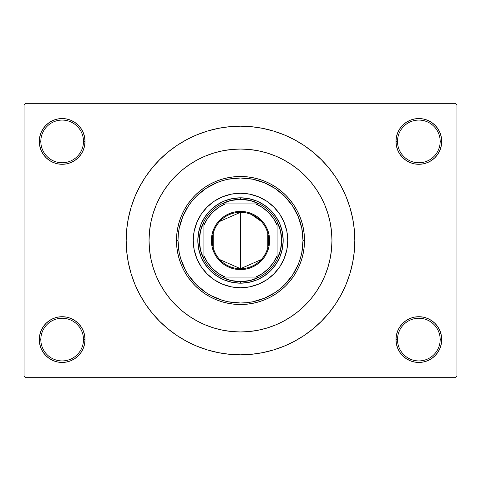 <?xml version="1.0" encoding="UTF-8"?>
<svg xmlns="http://www.w3.org/2000/svg" width="481" height="481" viewBox="0 0 481 481"><rect width="100%" height="100%" fill="white"/><g stroke="black" fill="none" stroke-linecap="round" stroke-linejoin="round"><path stroke-width="0.72" d="M441.269 344.041L441.708 339.58A22.866 22.866 0 0 1 418.843 362.446A22.866 22.866 0 0 1 395.977 339.58L397.504 339.58A21.338 21.338 0 0 0 418.843 360.918A21.338 21.338 0 0 0 440.181 339.58A21.338 21.338 0 0 0 418.843 318.242A21.338 21.338 0 0 0 397.504 339.58L395.977 339.58A22.866 22.866 0 0 1 418.843 316.714A22.866 22.866 0 0 1 441.708 339.58L440.181 339.58A21.338 21.338 0 0 1 418.843 360.918A21.338 21.338 0 0 1 397.504 339.58A21.338 21.338 0 0 1 418.843 318.242A21.338 21.338 0 0 1 440.181 339.58L441.708 339.58L441.269 335.119L439.965 330.832L437.854 326.876L435.01 323.412L431.547 320.568L427.591 318.458L423.304 317.153L418.843 316.714L414.382 317.153L410.095 318.458L406.138 320.568L402.675 323.412L399.831 326.876L397.721 330.832L396.416 335.119L395.977 339.58L396.416 344.041L397.721 348.328L399.831 352.284L402.675 355.748L406.138 358.592L410.095 360.702L414.382 362.007L418.843 362.446L423.304 362.007L427.591 360.702L431.547 358.592L435.01 355.748L437.854 352.284L439.965 348.328L441.269 344.041L441.708 339.58L441.269 335.119M39.731 335.119L39.292 339.58L40.819 339.58A21.338 21.338 0 0 0 62.157 360.918A21.338 21.338 0 0 0 83.496 339.58A21.338 21.338 0 0 0 62.157 318.242A21.338 21.338 0 0 0 40.819 339.58L39.292 339.58A22.866 22.866 0 0 1 62.157 316.714A22.866 22.866 0 0 1 85.023 339.58L83.496 339.58A21.338 21.338 0 0 1 62.157 360.918A21.338 21.338 0 0 1 40.819 339.58A21.338 21.338 0 0 1 62.157 318.242A21.338 21.338 0 0 1 83.496 339.58L85.023 339.58L84.584 335.119L83.279 330.832L81.169 326.876L78.325 323.412L74.862 320.568L70.905 318.458L66.618 317.153L62.157 316.714L57.696 317.153L53.409 318.458L49.453 320.568L45.99 323.412L43.146 326.876L41.035 330.832L39.731 335.119L39.292 339.58L39.731 344.041L41.035 348.328L43.146 352.284L45.99 355.748L49.453 358.592L53.409 360.702L57.696 362.007L62.157 362.446L66.618 362.007L70.905 360.702L74.862 358.592L78.325 355.748L81.169 352.284L83.279 348.328L84.584 344.041L85.023 339.58A22.866 22.866 0 0 1 62.157 362.446A22.866 22.866 0 0 1 39.292 339.58L39.731 344.041L41.035 348.328L43.146 352.284M39.731 136.959L39.292 141.42L40.819 141.42A21.338 21.338 0 0 0 62.157 162.758A21.338 21.338 0 0 0 83.496 141.42A21.338 21.338 0 0 0 62.157 120.082A21.338 21.338 0 0 0 40.819 141.42L39.292 141.42A22.866 22.866 0 0 1 62.157 118.554A22.866 22.866 0 0 1 85.023 141.42L83.496 141.42A21.338 21.338 0 0 1 62.157 162.758A21.338 21.338 0 0 1 40.819 141.42A21.338 21.338 0 0 1 62.157 120.082A21.338 21.338 0 0 1 83.496 141.42L85.023 141.42L84.584 136.959L83.279 132.672L81.169 128.716L78.325 125.252L74.862 122.408L70.905 120.298L66.618 118.993L62.157 118.554L57.696 118.993L53.409 120.298L49.453 122.408L45.99 125.252L43.146 128.716L41.035 132.672L39.731 136.959L39.292 141.42L39.731 145.881L41.035 150.168L43.146 154.124L45.99 157.588L49.453 160.432L53.409 162.542L57.696 163.847L62.157 164.286L66.618 163.847L70.905 162.542L74.862 160.432L78.325 157.588L81.169 154.124L83.279 150.168L84.584 145.881L85.023 141.42A22.866 22.866 0 0 1 62.157 164.286A22.866 22.866 0 0 1 39.292 141.42L39.731 145.881M441.269 145.881L441.708 141.42A22.866 22.866 0 0 1 418.843 164.286A22.866 22.866 0 0 1 395.977 141.42L397.504 141.42A21.338 21.338 0 0 0 418.843 162.758A21.338 21.338 0 0 0 440.181 141.42A21.338 21.338 0 0 0 418.843 120.082A21.338 21.338 0 0 0 397.504 141.42L395.977 141.42A22.866 22.866 0 0 1 418.843 118.554A22.866 22.866 0 0 1 441.708 141.42L440.181 141.42A21.338 21.338 0 0 1 418.843 162.758A21.338 21.338 0 0 1 397.504 141.42A21.338 21.338 0 0 1 418.843 120.082A21.338 21.338 0 0 1 440.181 141.42L441.708 141.42L441.269 136.959L439.965 132.672L437.854 128.716L435.01 125.252L431.547 122.408L427.591 120.298L423.304 118.993L418.843 118.554L414.382 118.993L410.095 120.298L406.138 122.408L402.675 125.252L399.831 128.716L397.721 132.672L396.416 136.959L395.977 141.42L396.416 145.881L397.721 150.168L399.831 154.124L402.675 157.588L406.138 160.432L410.095 162.542L414.382 163.847L418.843 164.286L423.304 163.847L427.591 162.542L431.547 160.432L435.01 157.588L437.854 154.124L439.965 150.168L441.269 145.881L441.708 141.42L441.269 136.959L439.965 132.672L437.854 128.716M329.569 219.727L330.213 222.709M240.5 126.178L229.293 126.725L218.2 128.373L207.317 131.103L196.753 134.878L186.61 139.676L176.984 145.442L167.977 152.128L159.662 159.662L152.128 167.977L145.442 176.984L139.676 186.61L134.878 196.753L131.103 207.317L128.373 218.2L126.725 229.293L126.178 240.5L126.725 251.707L128.373 262.8L131.103 273.683L134.878 284.247L139.676 294.39L145.442 304.016L152.128 313.023L159.662 321.338L167.977 328.872L176.984 335.558L186.61 341.324L196.753 346.122L207.317 349.897L218.2 352.627L229.293 354.275L240.5 354.822L251.707 354.275L262.8 352.627L273.683 349.897L284.247 346.122L294.39 341.324L304.016 335.558L313.023 328.872L321.338 321.338L328.872 313.023L335.558 304.016L341.324 294.39L346.122 284.247L349.897 273.683L352.627 262.8L354.275 251.707L354.822 240.5A114.322 114.322 0 0 1 240.5 354.822A114.322 114.322 0 0 1 126.178 240.5A114.322 114.322 0 0 1 240.5 126.178A114.322 114.322 0 0 1 354.822 240.5L354.275 229.293L352.627 218.2L349.897 207.317L346.122 196.753L341.324 186.61L335.558 176.984L328.872 167.977L321.338 159.662L313.023 152.128L304.016 145.442L294.39 139.676L284.247 134.878L273.683 131.103L262.8 128.373L251.707 126.725L240.5 126.178L233.026 126.425M149.044 240.5A91.456 91.456 0 0 1 240.5 149.044A91.456 91.456 0 0 1 331.956 240.5A91.456 91.456 0 0 1 240.5 331.956A91.456 91.456 0 0 1 149.044 240.5L149.483 231.535L150.8 222.655L152.982 213.949L156.006 205.501L159.842 197.384L164.454 189.688L169.805 182.479L175.83 175.83L182.479 169.805L189.688 164.454L197.384 159.842L205.501 156.006L213.949 152.982L222.655 150.8L231.535 149.483L240.5 149.044L249.465 149.483L258.345 150.8L267.051 152.982L275.499 156.006L283.616 159.842L291.312 164.454L298.521 169.805L305.17 175.83L311.195 182.479L316.546 189.688L321.158 197.384L324.994 205.501L328.018 213.949L330.2 222.655L331.517 231.535L331.956 240.5L331.517 249.465L330.2 258.345L328.018 267.051L324.994 275.499L321.158 283.616L316.546 291.312L311.195 298.521L305.17 305.17L298.521 311.195L291.312 316.546L283.616 321.158L275.499 324.994L267.051 328.018L258.345 330.2L249.465 331.517L240.5 331.956L231.535 331.517L222.655 330.2L213.949 328.018L205.501 324.994L197.384 321.158L189.688 316.546L182.479 311.195L175.83 305.17L169.805 298.521L164.454 291.312L159.842 283.616L156.006 275.499L152.982 267.051L150.8 258.345L149.483 249.465L149.044 240.5A91.456 91.456 0 0 1 240.5 149.044A91.456 91.456 0 0 1 331.956 240.5A91.456 91.456 0 0 1 240.5 331.956A91.456 91.456 0 0 1 149.044 240.5L149.483 249.465L150.8 258.345L152.982 267.051L156.006 275.499L159.842 283.616L164.454 291.312L169.805 298.521L175.83 305.17L182.479 311.195L189.688 316.546L197.384 321.158L205.501 324.994L213.949 328.018L222.655 330.2L231.535 331.517L240.5 331.956L249.465 331.517L258.345 330.2L267.051 328.018L275.499 324.994L283.616 321.158L291.312 316.546L298.521 311.195L305.17 305.17L311.195 298.521L316.546 291.312L321.158 283.616L324.994 275.499L328.018 267.051L330.2 258.345L331.517 249.465L331.956 240.5L331.517 231.535L330.2 222.655L328.018 213.949L324.994 205.501L321.158 197.384L316.546 189.688L311.195 182.479L305.17 175.83L298.521 169.805L291.312 164.454L283.616 159.842L275.499 156.006L267.051 152.982L258.345 150.8L249.465 149.483L240.5 149.044L231.535 149.483L222.655 150.8L213.949 152.982L205.501 156.006L197.384 159.842L189.688 164.454L182.479 169.805L175.83 175.83L169.805 182.479L164.454 189.688L159.842 197.384L156.006 205.501L152.982 213.949L150.8 222.655L149.483 231.535L149.044 240.5M455.423 377.687L25.577 377.687L24.05 376.16L24.05 104.84L25.577 103.313L455.423 103.313L25.577 103.313L24.05 104.84L24.05 376.16L25.577 377.687L455.423 377.687L456.95 376.16L456.95 104.84L456.95 376.16L455.423 377.687M320.16 195.563L317.851 191.703M455.423 103.313L456.95 104.84L455.423 103.313M240.5 354.822L247.974 354.575M328.872 313.023L335.558 304.016L339.508 297.661M152.128 167.977L145.442 176.984L141.492 183.339M431.547 122.408L427.591 120.298L423.304 118.993L418.843 118.554L414.382 118.993M406.138 160.432L410.095 162.542L414.382 163.847L418.843 164.286L423.304 163.847M431.547 160.432L435.01 157.588L437.854 154.124L439.965 150.168M74.862 122.408L70.905 120.298L66.618 118.993L62.157 118.554L57.696 118.993M41.035 150.168L43.146 154.124M49.453 160.432L53.409 162.542L57.696 163.847L62.157 164.286L66.618 163.847M74.862 160.432L78.325 157.588L81.169 154.124M74.862 320.568L70.905 318.458L66.618 317.153L62.157 316.714L57.696 317.153M49.453 320.568L45.99 323.412L43.146 326.876L41.035 330.832M49.453 358.592L53.409 360.702L57.696 362.007L62.157 362.446L66.618 362.007M439.965 330.832L437.854 326.876M431.547 320.568L427.591 318.458L423.304 317.153L418.843 316.714L414.382 317.153M406.138 320.568L402.675 323.412L399.831 326.876M406.138 358.592L410.095 360.702L414.382 362.007L418.843 362.446L423.304 362.007M335.558 176.984L328.872 167.977M218.2 128.373L207.317 131.103M145.442 304.016L152.128 313.023M262.8 352.627L273.683 349.897M277.056 270.442A47.252 47.252 0 0 0 287.752 240.5A47.252 47.252 0 0 1 240.5 287.752A47.252 47.252 0 0 1 193.248 240.5A47.252 47.252 0 0 0 203.944 270.442M204.004 270.514A47.252 47.252 0 0 0 210.486 276.996M210.558 277.056A47.252 47.252 0 0 0 270.442 277.056M270.514 276.996A47.252 47.252 0 0 0 276.996 270.514M176.479 240.5L178.006 240.5A62.494 62.494 0 0 1 240.5 178.006A62.494 62.494 0 0 1 302.994 240.5L304.521 240.5A64.021 64.021 0 0 0 240.5 176.479A64.021 64.021 0 0 0 176.479 240.5A64.021 64.021 0 0 1 240.5 176.479A64.021 64.021 0 0 1 304.521 240.5L304.214 246.777L303.289 252.988L301.761 259.085L299.645 265.001L296.963 270.677L293.729 276.07L289.989 281.114L285.768 285.768L281.114 289.989L276.07 293.729L270.677 296.963L265.001 299.645L259.085 301.761L252.988 303.289L246.777 304.214L240.5 304.521L234.223 304.214L228.012 303.289L221.915 301.761L215.999 299.645L210.323 296.963L204.93 293.729L199.886 289.989L195.232 285.768L191.011 281.114L187.271 276.07L184.037 270.677L181.355 265.001L179.239 259.085L177.711 252.988L176.786 246.777L176.479 240.5L176.786 234.223L177.711 228.012L179.239 221.915L181.355 215.999L184.037 210.323L187.271 204.93L191.011 199.886L195.232 195.232L199.886 191.011L204.93 187.271L210.323 184.037L215.999 181.355L221.915 179.239L228.012 177.711L234.223 176.786L240.5 176.479L246.777 176.786L252.988 177.711L259.085 179.239L265.001 181.355L270.677 184.037L276.07 187.271L281.114 191.011L285.768 195.232L289.989 199.886L293.729 204.93L296.963 210.323L299.645 215.999L301.761 221.915L303.289 228.012L304.214 234.223L304.521 240.5A64.021 64.021 0 0 1 240.5 304.521A64.021 64.021 0 0 1 176.479 240.5A64.021 64.021 0 0 0 240.5 304.521A64.021 64.021 0 0 0 304.521 240.5L302.994 240.5L301.797 228.307L298.238 216.582L292.466 205.778L284.692 196.308L275.222 188.534L264.418 182.762L252.693 179.203L240.5 178.006L228.307 179.203L222.36 180.694L216.582 182.762L205.778 188.534L196.308 196.308L192.19 200.854L188.534 205.778L182.762 216.582L179.203 228.307L178.307 234.373L178.006 240.5L179.203 252.693L180.694 258.64L185.383 269.961L188.534 275.222L196.308 284.692L205.778 292.466L211.039 295.617L222.36 300.306L228.307 301.797L240.5 302.994L246.627 302.693L252.693 301.797L264.418 298.238L275.222 292.466L280.146 288.81L284.692 284.692L292.466 275.222L298.238 264.418L300.306 258.64L301.797 252.693L302.994 240.5A62.494 62.494 0 0 1 240.5 302.994A62.494 62.494 0 0 1 178.006 240.5L176.479 240.5M326.214 208.598L324.994 205.501M213.949 152.982L205.501 156.006M152.982 267.051L156.006 275.499M267.051 328.018L275.499 324.994M203.944 210.558A47.252 47.252 0 0 0 193.248 240.5L194.156 231.283L196.843 222.414L201.208 214.249L207.089 207.089L214.249 201.208L222.414 196.843L231.283 194.156L240.5 193.248L249.717 194.156L258.586 196.843L266.751 201.208L273.911 207.089L279.792 214.249L284.157 222.414L286.844 231.283L287.752 240.5L286.844 249.717L284.157 258.586L279.792 266.751L273.911 273.911L266.751 279.792L258.586 284.157L249.717 286.844L240.5 287.752L231.283 286.844L222.414 284.157L214.249 279.792L207.089 273.911L201.208 266.751L196.843 258.586L194.156 249.717L193.248 240.5A47.252 47.252 0 0 1 240.5 193.248A47.252 47.252 0 0 1 287.752 240.5A47.252 47.252 0 0 0 277.056 210.558M273.911 207.089L270.478 203.974M258.586 196.843L254.215 195.28M207.089 207.089L203.974 210.522M196.843 222.414L195.28 226.785M207.089 273.911L210.522 277.026M222.414 284.157L226.785 285.72M273.911 273.911L277.026 270.478M284.157 258.586L285.72 254.215M283.183 240.5L282.359 248.827L279.93 256.836L275.986 264.213L270.677 270.677L264.213 275.986L256.836 279.93L248.827 282.359L240.5 283.183L232.173 282.359L224.164 279.93L216.787 275.986L210.323 270.677L205.014 264.213L201.07 256.836L198.641 248.827L197.817 240.5L198.641 232.173L201.07 224.164L205.014 216.787L210.323 210.323L216.787 205.014L224.164 201.07L232.173 198.641L240.5 197.817L248.827 198.641L256.836 201.07L264.213 205.014L270.677 210.323L275.986 216.787L279.93 224.164L282.359 232.173L283.183 240.5M276.996 210.486A47.252 47.252 0 0 0 270.514 204.004M270.442 203.944A47.252 47.252 0 0 0 210.558 203.944M210.486 204.004A47.252 47.252 0 0 0 204.004 210.486M261.261 259.584L240.5 268.699A28.199 28.199 0 0 0 268.699 240.5A28.199 28.199 0 0 0 240.5 212.301L240.5 211.387A29.113 29.113 0 0 1 269.613 240.5A29.113 29.113 0 0 1 240.5 269.613L240.5 212.301A28.199 28.199 0 0 1 268.699 240.5A28.199 28.199 0 0 1 240.5 268.699L219.739 259.584M251.557 214.562L261.261 221.416M267.785 233.381L267.785 247.619M203.914 259.355A41.156 41.156 0 0 1 203.914 221.645L200.505 230.802L199.344 240.5L200.505 250.198L203.914 259.355A41.156 41.156 0 0 0 221.645 277.086L230.802 280.495L240.5 281.656A41.156 41.156 0 0 1 221.645 277.086L259.355 277.086A41.156 41.156 0 0 1 240.5 281.656L250.198 280.495L259.355 277.086A41.156 41.156 0 0 0 277.086 259.355L280.495 250.198L281.656 240.5L280.495 230.802L277.086 221.645A41.156 41.156 0 0 1 277.086 259.355L277.086 221.645A41.156 41.156 0 0 0 259.355 203.914L250.198 200.505L240.5 199.344L240.5 197.817A42.683 42.683 0 0 0 197.817 240.5A42.683 42.683 0 0 0 240.5 283.183L240.5 281.656L240.5 283.183A42.683 42.683 0 0 1 197.817 240.5A42.683 42.683 0 0 1 240.5 197.817A42.683 42.683 0 0 1 283.183 240.5A42.683 42.683 0 0 1 240.5 283.183A42.683 42.683 0 0 0 283.183 240.5A42.683 42.683 0 0 0 240.5 197.817L240.5 199.344L230.802 200.505L221.645 203.914A41.156 41.156 0 0 1 259.355 203.914L221.645 203.914A41.156 41.156 0 0 0 203.914 221.645L203.914 259.355A41.156 41.156 0 0 0 221.645 277.086L255.742 277.086L262.554 273.43L268.524 268.524L273.43 262.554L277.086 255.742L277.086 225.258L273.43 218.446L268.524 212.476L262.554 207.57L255.742 203.914L225.258 203.914L218.446 207.57L212.476 212.476L207.57 218.446L203.914 225.258L203.914 255.742L207.57 262.554L212.476 268.524L218.446 273.43L225.258 277.086A39.634 39.634 0 0 1 203.914 255.742L203.914 259.355M240.5 211.387L246.182 211.947L251.641 213.6L256.674 216.294L261.087 219.913L264.706 224.326L267.4 229.359L269.053 234.818L269.613 240.5L269.053 246.182L267.4 251.641L264.706 256.674L261.087 261.087L256.674 264.706L251.641 267.4L246.182 269.053L240.5 269.613L234.818 269.053L229.359 267.4L224.326 264.706L219.913 261.087L216.294 256.674L213.6 251.641L211.947 246.182L211.387 240.5L211.947 234.818L213.6 229.359L216.294 224.326L219.913 219.913L224.326 216.294L229.359 213.6L234.818 211.947L240.5 211.387L240.5 268.699A28.199 28.199 0 0 1 212.301 240.5A28.199 28.199 0 0 1 240.5 212.301A28.199 28.199 0 0 0 212.301 240.5A28.199 28.199 0 0 0 240.5 268.699L240.5 269.613A29.113 29.113 0 0 1 211.387 240.5A29.113 29.113 0 0 1 240.5 211.387M259.355 203.914A41.156 41.156 0 0 1 277.086 221.645L277.086 225.258A39.634 39.634 0 0 0 255.742 203.914L259.355 203.914M277.086 259.355A41.156 41.156 0 0 1 259.355 277.086L255.742 277.086A39.634 39.634 0 0 0 277.086 255.742L277.086 259.355M203.914 221.645A41.156 41.156 0 0 1 221.645 203.914L225.258 203.914A39.634 39.634 0 0 0 203.914 225.258L203.914 221.645M213.215 247.619L213.215 233.381M219.739 221.416L240.5 212.301"/></g></svg>

